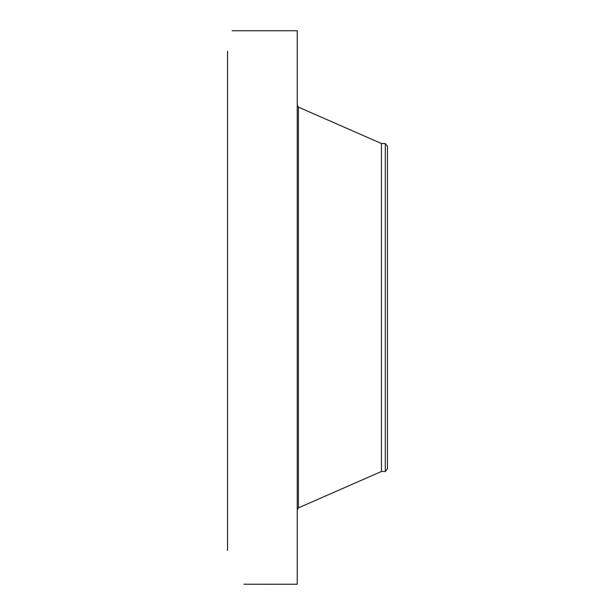 <?xml version="1.0" encoding="UTF-8"?>
<svg xmlns="http://www.w3.org/2000/svg" width="615" height="615" viewBox="0 0 615 615"><rect width="100%" height="100%" fill="white"/><g stroke="black" fill="none" stroke-linecap="round" stroke-linejoin="round"><path stroke-width="0.92" d="M244.04 584.235L297.253 584.25L297.253 30.75L232.139 30.765M227.55 550.371L227.55 51.191M233.085 30.765L232.163 30.75M243.963 584.181L244.601 584.25M385.298 143.503L385.298 471.497L387.45 468.691L387.45 146.309L385.298 143.503L381.423 143.503L298.429 107.118L297.253 105.311M385.298 471.497L381.423 471.497L381.423 143.503M381.423 471.497L298.429 507.882L298.429 107.118M298.429 507.882L297.253 509.689"/></g></svg>

